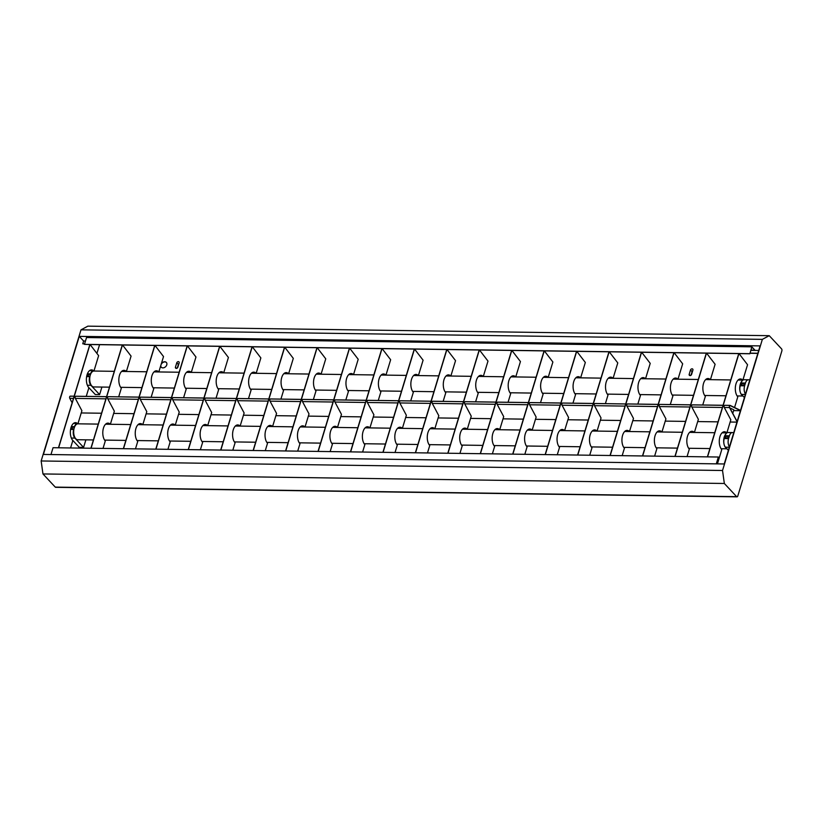 <?xml version="1.0" encoding="UTF-8"?>
<svg xmlns="http://www.w3.org/2000/svg" width="823" height="823" viewBox="0 0 823 823"><rect width="100%" height="100%" fill="white"/><g stroke="black" fill="none" stroke-linecap="round" stroke-linejoin="round"><path stroke-width="1.23" d="M692.935 369.98L691.587 374.424A1.43 1.07 136.9 0 1 689.16 374.393L690.507 369.949A1.43 1.07 136.9 0 1 692.935 369.98M692.688 370.803A1.43 1.07 -43.1 0 0 692.102 371.657L691.001 375.278M177.85 367.243A1.43 1.07 136.9 0 1 175.422 367.212L176.77 362.768A1.43 1.07 136.9 0 1 179.198 362.799L177.85 367.243M178.951 363.612A1.43 1.07 -43.1 0 0 178.365 364.466L177.264 368.097M781.85 351.01L737.789 496.032A1.595 0.833 -89.2 0 1 737.048 496.845A1.595 0.833 -89.2 0 1 736.647 496.65L724.343 483.482L722.532 470.499L762.365 339.364L769.248 335.681L781.552 348.849A1.595 0.833 -89.2 0 1 781.85 351.01M166.421 362.501A3.498 2.613 -43.1 0 0 164.867 361.914A3.498 2.613 -43.1 0 0 161.061 364.64M160.886 365.217A3.498 2.613 -43.1 0 0 161.308 367.284M161.359 363.663A3.498 2.613 136.9 0 1 166.349 362.429A3.498 2.613 136.9 0 1 166.308 365.844A3.498 2.613 136.9 0 1 162.861 367.871A3.498 2.613 136.9 0 1 161.236 367.202A3.498 2.613 136.9 0 1 160.68 365.885M73.957 428.999L70.696 428.845M74.44 427.302L71.148 427.178L72.702 428.876M70.593 429.4L73.689 429.441L73.854 428.886M73.689 429.441A6.358 3.354 90.8 0 0 74.893 438.093L71.334 438.052M85.88 439.842L83.576 447.393L74.893 438.093M78.699 423.835A6.358 3.354 90.8 0 0 77.516 423.403A6.358 3.354 90.8 0 0 74.533 426.664L71.344 426.623M74.358 427.219L74.533 426.664M83.576 447.393L79.255 447.331L72.321 439.904M89.995 376.214L86.734 376.06M90.479 374.516L87.187 374.393L88.74 376.09M86.631 376.615L89.728 376.656L89.892 376.101M89.728 376.656A6.358 3.354 90.8 0 0 90.931 385.308L87.372 385.267M101.908 387.057L99.614 394.608L90.931 385.308M94.738 371.05A6.358 3.354 90.8 0 0 93.555 370.617A6.358 3.354 90.8 0 0 90.571 373.879L87.382 373.837M90.396 374.434L90.571 373.879M99.614 394.608L95.293 394.546L88.349 387.119M726.503 438.011L724.919 436.313L728.16 436.365L727.655 438.031L724.415 437.98L724.24 438.536A6.358 3.354 90.8 0 0 725.444 447.198L729.322 447.249M724.919 436.313L725.084 435.758L729.415 435.82L728.571 438.597L724.24 438.536M729.415 435.82A6.358 3.354 -89.2 0 1 732.398 432.559A6.358 3.354 -89.2 0 1 733.643 433.032M732.398 432.559L728.067 432.497A6.358 3.354 90.8 0 0 725.084 435.758M729.445 446.848A6.358 3.354 -89.2 0 1 728.571 438.597M728.386 450.335L725.444 447.198M742.541 385.226L740.957 383.528L744.198 383.58L743.694 385.246L740.443 385.195L740.278 385.75A6.358 3.354 90.8 0 0 741.482 394.412L745.36 394.464M740.957 383.528L741.122 382.973L745.453 383.034L744.609 385.812L740.278 385.75M745.453 383.034A6.358 3.354 -89.2 0 1 748.436 379.773A6.358 3.354 -89.2 0 1 749.671 380.247M748.436 379.773L744.105 379.712A6.358 3.354 90.8 0 0 741.122 382.973M745.484 394.063A6.358 3.354 -89.2 0 1 744.609 385.812M744.424 397.55L741.482 394.412M79.275 336.37L760.113 345.897L724.24 463.966L43.403 454.44L79.275 336.37L83.617 341.02L85.458 341.041M99.583 344.672L96.919 353.427M91.909 369.939L91.713 370.587M75.87 422.724L75.675 423.372M83.617 341.02L82.773 343.798L84.574 343.973M750 353.283L757.839 353.386M82.773 343.798L84.615 343.829M750.051 353.129L757.88 353.242M750.895 350.351L758.724 350.464M769.248 335.681L87.866 326.155L80.993 329.838L41.15 460.973L42.961 473.945L55.264 487.113A1.595 0.833 90.8 0 0 55.666 487.319L737.048 496.845M42.961 473.945L724.343 483.482M41.15 460.973L722.532 470.499M80.993 329.838L762.365 339.364M742.758 395.77A7.952 4.187 -89.2 0 1 741.79 395.03A7.952 4.187 -89.2 0 1 739.712 388.003A7.952 4.187 -89.2 0 1 742.007 381.059M109.459 387.16L93.781 386.944A7.952 4.187 -89.2 0 1 91.785 385.936A7.952 4.187 -89.2 0 1 89.861 376.965A7.952 4.187 -89.2 0 1 94.007 371.039L114.274 371.327M726.719 448.556A7.952 4.187 -89.2 0 1 725.752 447.815A7.952 4.187 -89.2 0 1 723.684 440.789A7.952 4.187 -89.2 0 1 725.968 433.844M93.431 439.945L77.743 439.729A7.952 4.187 -89.2 0 1 75.747 438.721A7.952 4.187 -89.2 0 1 73.823 429.75A7.952 4.187 -89.2 0 1 77.969 423.824L98.235 424.102M733.612 410.605L740.422 410.708M740.463 410.564L730.145 405.605A1.08 0.566 90.8 0 0 730.011 405.564A1.08 0.566 90.8 0 0 729.476 406.243A1.08 0.566 90.8 0 0 729.59 407.426L737.12 421.561M732.768 413.393L733.849 409.833L729.847 407.91M110.364 424.277L114.346 411.171L107.792 398.867A1.276 0.669 -89.2 0 1 107.648 397.478A1.276 0.669 -89.2 0 1 108.286 396.686A1.276 0.669 -89.2 0 1 108.441 396.717L139.015 397.149M78.02 423.485L81.899 410.718L75.346 398.414A1.276 0.669 -89.2 0 1 75.202 397.015A1.276 0.669 -89.2 0 1 75.839 396.233A1.276 0.669 -89.2 0 1 75.994 396.264L106.568 396.696M70.264 396.151L74.132 396.202L70.428 396.192A1.276 0.669 90.8 0 0 70.264 396.151A1.276 0.669 90.8 0 0 69.636 396.943A1.276 0.669 90.8 0 0 69.77 398.332L72.136 402.776M81.22 412.951L101.548 413.228M113.667 413.403L133.984 413.681M146.113 413.856L166.431 414.144M178.56 414.308L198.878 414.597M211.007 414.761L231.325 415.049M243.454 415.214L263.772 415.502M275.9 415.666L296.218 415.954M308.347 416.119L328.665 416.407M340.794 416.582L361.112 416.86M373.241 417.035L393.559 417.312M405.677 417.487L426.005 417.765M438.124 417.94L458.452 418.228M470.571 418.393L490.899 418.681M503.018 418.845L523.346 419.133M535.464 419.298L555.792 419.586M567.911 419.751L588.239 420.039M600.358 420.203L620.686 420.491M632.805 420.666L653.133 420.944M665.251 421.119L685.58 421.397M697.698 421.571L718.026 421.849M730.145 422.024L736.955 422.117M737.069 421.736L729.517 407.56A1.276 0.669 -89.2 0 1 729.384 406.171A1.276 0.669 -89.2 0 1 730.011 405.379A1.276 0.669 -89.2 0 1 730.176 405.42L740.515 410.389M722.049 432.826L726.874 432.898L730.824 419.792L724.271 407.488A1.276 0.669 -89.2 0 1 724.137 406.099A1.276 0.669 -89.2 0 1 724.765 405.307A1.276 0.669 -89.2 0 1 724.929 405.338L729.857 405.41M694.396 432.445L698.377 419.339L691.824 407.035A1.276 0.669 -89.2 0 1 691.69 405.636A1.276 0.669 -89.2 0 1 692.318 404.854A1.276 0.669 -89.2 0 1 692.482 404.885L723.057 405.317M661.949 431.993L665.93 418.886L659.377 406.583A1.276 0.669 -89.2 0 1 659.244 405.183A1.276 0.669 -89.2 0 1 659.871 404.402A1.276 0.669 -89.2 0 1 660.036 404.432L690.61 404.865M629.502 431.54L633.484 418.434L626.931 406.13A1.276 0.669 -89.2 0 1 626.797 404.731A1.276 0.669 -89.2 0 1 627.424 403.939A1.276 0.669 -89.2 0 1 627.589 403.98L658.163 404.412M597.056 431.077L601.037 417.971L594.484 405.677A1.276 0.669 -89.2 0 1 594.35 404.278A1.276 0.669 -89.2 0 1 594.978 403.486A1.276 0.669 -89.2 0 1 595.142 403.527L625.717 403.959L594.978 403.486M564.609 430.624L568.59 417.518L562.037 405.225A1.276 0.669 -89.2 0 1 561.903 403.826A1.276 0.669 -89.2 0 1 562.531 403.033A1.276 0.669 -89.2 0 1 562.695 403.075L593.27 403.507M532.162 430.172L536.143 417.066L529.59 404.772A1.276 0.669 -89.2 0 1 529.456 403.373A1.276 0.669 -89.2 0 1 530.084 402.581A1.276 0.669 -89.2 0 1 530.249 402.622L560.823 403.044M499.715 429.719L503.697 416.613L497.143 404.309A1.276 0.669 -89.2 0 1 497.01 402.92A1.276 0.669 -89.2 0 1 497.637 402.128A1.276 0.669 -89.2 0 1 497.802 402.169L528.376 402.591M467.269 429.267L471.25 416.16L464.707 403.856A1.276 0.669 -89.2 0 1 464.563 402.468A1.276 0.669 -89.2 0 1 465.201 401.675A1.276 0.669 -89.2 0 1 465.355 401.717L495.93 402.138M434.822 428.814L438.803 415.708L432.26 403.404A1.276 0.669 -89.2 0 1 432.116 402.015A1.276 0.669 -89.2 0 1 432.754 401.223A1.276 0.669 -89.2 0 1 432.908 401.264L463.483 401.686L432.754 401.223M402.375 428.361L406.356 415.255L399.813 402.951A1.276 0.669 -89.2 0 1 399.669 401.552A1.276 0.669 -89.2 0 1 400.307 400.77A1.276 0.669 -89.2 0 1 400.462 400.801L431.036 401.233L400.307 400.77M369.928 427.909L373.909 414.802L367.367 402.498A1.276 0.669 -89.2 0 1 367.223 401.099A1.276 0.669 -89.2 0 1 367.86 400.317A1.276 0.669 -89.2 0 1 368.015 400.348L398.589 400.78M337.481 427.456L341.463 414.35L334.92 402.046A1.276 0.669 -89.2 0 1 334.776 400.647A1.276 0.669 -89.2 0 1 335.414 399.855A1.276 0.669 -89.2 0 1 335.568 399.896L366.142 400.328M305.035 427.003L309.016 413.897L302.473 401.593A1.276 0.669 -89.2 0 1 302.329 400.194A1.276 0.669 -89.2 0 1 302.967 399.402A1.276 0.669 -89.2 0 1 303.121 399.443L333.696 399.875M272.588 426.54L276.569 413.434L270.026 401.14A1.276 0.669 -89.2 0 1 269.882 399.741A1.276 0.669 -89.2 0 1 270.52 398.949A1.276 0.669 -89.2 0 1 270.674 398.99L301.249 399.422M240.141 426.088L244.133 412.981L237.58 400.688A1.276 0.669 -89.2 0 1 237.436 399.289A1.276 0.669 -89.2 0 1 238.073 398.497A1.276 0.669 -89.2 0 1 238.228 398.538L268.802 398.96L238.073 398.497M207.694 425.635L211.686 412.529L205.133 400.225A1.276 0.669 -89.2 0 1 204.989 398.836A1.276 0.669 -89.2 0 1 205.627 398.044A1.276 0.669 -89.2 0 1 205.781 398.085L236.355 398.507L205.627 398.044M175.248 425.182L179.239 412.076L172.686 399.772A1.276 0.669 -89.2 0 1 172.542 398.383A1.276 0.669 -89.2 0 1 173.18 397.591A1.276 0.669 -89.2 0 1 173.334 397.632L203.909 398.054M142.801 424.73L146.792 411.623L140.239 399.32A1.276 0.669 -89.2 0 1 140.095 397.931A1.276 0.669 -89.2 0 1 140.733 397.139A1.276 0.669 -89.2 0 1 140.887 397.18L171.462 397.602M126.331 371.492A9.547 5.031 90.8 0 0 123.985 370.34A9.547 5.031 90.8 0 0 119.016 377.448A9.547 5.031 90.8 0 0 121.32 388.209L118.697 396.83M122.462 344.899L154.755 345.351L123.347 448.7L91.065 448.247L122.462 344.899L131.073 356.102L126.392 371.492M110.292 424.277A9.547 5.031 90.8 0 0 107.947 423.125A9.547 5.031 90.8 0 0 102.978 430.223A9.547 5.031 90.8 0 0 105.282 440.994L103.029 448.412M107.864 423.125A9.547 5.031 -89.2 0 1 110.128 424.277M122.308 344.899L90.911 448.247L58.618 447.794L90.016 344.446L122.308 344.899M123.903 370.34A9.547 5.031 -89.2 0 1 126.166 371.492M158.777 371.945A9.547 5.031 90.8 0 0 156.432 370.792A9.547 5.031 90.8 0 0 151.463 377.901A9.547 5.031 90.8 0 0 153.767 388.662L151.144 397.283M154.909 345.351L187.202 345.804L155.794 449.152L123.512 448.7L154.909 345.351L163.52 356.554L158.839 371.945M142.739 424.73A9.547 5.031 90.8 0 0 140.394 423.578A9.547 5.031 90.8 0 0 135.425 430.686A9.547 5.031 90.8 0 0 137.729 441.447L135.476 448.864M140.311 423.578A9.547 5.031 -89.2 0 1 142.574 424.73M156.349 370.792A9.547 5.031 -89.2 0 1 158.613 371.945M191.224 372.397A9.547 5.031 90.8 0 0 188.879 371.245A9.547 5.031 90.8 0 0 183.91 378.354A9.547 5.031 90.8 0 0 186.214 389.125L183.591 397.735M187.356 345.804L219.648 346.257L188.241 449.605L155.959 449.152L187.356 345.804L195.967 357.007L191.286 372.397M175.186 425.182A9.547 5.031 90.8 0 0 172.84 424.03A9.547 5.031 90.8 0 0 167.871 431.139A9.547 5.031 90.8 0 0 170.176 441.9L167.923 449.317M172.758 424.03A9.547 5.031 -89.2 0 1 175.021 425.182M188.796 371.245A9.547 5.031 -89.2 0 1 191.059 372.397M223.671 372.85A9.547 5.031 90.8 0 0 221.325 371.698A9.547 5.031 90.8 0 0 216.356 378.806A9.547 5.031 90.8 0 0 218.661 389.577L216.038 398.188M219.803 346.257L252.095 346.709L220.687 450.058L188.405 449.605L219.803 346.257L228.413 357.47L223.733 372.85M207.633 425.635A9.547 5.031 90.8 0 0 205.287 424.483A9.547 5.031 90.8 0 0 200.318 431.591A9.547 5.031 90.8 0 0 202.623 442.363L200.37 449.769M205.205 424.483A9.547 5.031 -89.2 0 1 207.468 425.635M221.243 371.698A9.547 5.031 -89.2 0 1 223.506 372.85M256.118 373.303A9.547 5.031 90.8 0 0 253.772 372.15A9.547 5.031 90.8 0 0 248.803 379.259A9.547 5.031 90.8 0 0 251.108 390.03L248.484 398.641M252.25 346.72L284.542 347.162L253.134 450.51L220.852 450.058L252.25 346.72L260.86 357.923L256.179 373.303M240.079 426.088A9.547 5.031 90.8 0 0 237.734 424.935A9.547 5.031 90.8 0 0 232.765 432.044A9.547 5.031 90.8 0 0 235.069 442.815L232.816 450.232M237.652 424.935A9.547 5.031 -89.2 0 1 239.915 426.088M253.69 372.15A9.547 5.031 -89.2 0 1 255.953 373.303M288.564 373.755A9.547 5.031 90.8 0 0 286.219 372.603A9.547 5.031 90.8 0 0 281.25 379.712A9.547 5.031 90.8 0 0 283.544 390.483L280.931 399.093M284.696 347.172L316.989 347.625L285.581 450.963L253.299 450.51L284.696 347.172L293.307 358.375L288.626 373.765M272.526 426.54A9.547 5.031 90.8 0 0 270.181 425.388A9.547 5.031 90.8 0 0 265.212 432.497A9.547 5.031 90.8 0 0 267.516 443.268L265.263 450.685M270.098 425.388A9.547 5.031 -89.2 0 1 272.362 426.54M286.137 372.603A9.547 5.031 -89.2 0 1 288.4 373.755M321.011 374.218A9.547 5.031 90.8 0 0 318.666 373.056A9.547 5.031 90.8 0 0 313.697 380.164A9.547 5.031 90.8 0 0 315.991 390.935L313.378 399.556M317.143 347.625L349.436 348.078L318.028 451.416L285.746 450.973L317.143 347.625L325.754 358.828L321.073 374.218M304.973 426.993A9.547 5.031 90.8 0 0 302.627 425.841A9.547 5.031 90.8 0 0 297.659 432.949A9.547 5.031 90.8 0 0 299.963 443.72L297.71 451.138M302.545 425.841A9.547 5.031 -89.2 0 1 304.808 426.993M318.583 373.056A9.547 5.031 -89.2 0 1 320.847 374.208M353.458 374.671A9.547 5.031 90.8 0 0 351.112 373.508A9.547 5.031 90.8 0 0 346.144 380.617A9.547 5.031 90.8 0 0 348.438 391.388L345.825 400.009M349.59 348.078L381.872 348.53L350.475 451.878L318.192 451.426L349.59 348.078L358.2 359.281L353.52 374.671M337.42 427.456A9.547 5.031 90.8 0 0 335.074 426.293A9.547 5.031 90.8 0 0 330.105 433.402A9.547 5.031 90.8 0 0 332.41 444.173L330.157 451.59M334.992 426.293A9.547 5.031 -89.2 0 1 337.255 427.446M351.03 373.508A9.547 5.031 -89.2 0 1 353.293 374.66M385.905 375.123A9.547 5.031 90.8 0 0 383.559 373.961A9.547 5.031 90.8 0 0 378.59 381.07A9.547 5.031 90.8 0 0 380.884 391.841L378.271 400.462M382.037 348.53L414.319 348.983L382.921 452.331L350.639 451.878L382.037 348.53L390.647 359.733L385.966 375.123M369.866 427.909A9.547 5.031 90.8 0 0 367.521 426.746A9.547 5.031 90.8 0 0 362.552 433.855A9.547 5.031 90.8 0 0 364.856 444.626L362.604 452.043M367.439 426.746A9.547 5.031 -89.2 0 1 369.702 427.898M383.477 373.971A9.547 5.031 -89.2 0 1 385.74 375.123M418.351 375.576A9.547 5.031 90.8 0 0 416.006 374.424A9.547 5.031 90.8 0 0 411.037 381.522A9.547 5.031 90.8 0 0 413.331 392.293L410.718 400.914M414.483 348.983L446.766 349.436L415.368 452.784L383.086 452.331L414.483 348.983L423.094 360.186L418.413 375.576M402.313 428.361A9.547 5.031 90.8 0 0 399.968 427.209A9.547 5.031 90.8 0 0 394.999 434.307A9.547 5.031 90.8 0 0 397.303 445.078L395.04 452.496M399.885 427.209A9.547 5.031 -89.2 0 1 402.149 428.361M415.924 374.424A9.547 5.031 -89.2 0 1 418.187 375.576M450.798 376.029A9.547 5.031 90.8 0 0 448.442 374.877A9.547 5.031 90.8 0 0 443.474 381.985A9.547 5.031 90.8 0 0 445.778 392.746L443.165 401.367M446.93 349.436L479.212 349.888L447.815 453.236L415.533 452.784L446.93 349.436L455.541 360.639L450.86 376.029M434.76 428.814A9.547 5.031 90.8 0 0 432.414 427.662A9.547 5.031 90.8 0 0 427.446 434.77A9.547 5.031 90.8 0 0 429.74 445.531L427.487 452.948M432.332 427.662A9.547 5.031 -89.2 0 1 434.595 428.814M448.37 374.877A9.547 5.031 -89.2 0 1 450.634 376.029M483.245 376.481A9.547 5.031 90.8 0 0 480.889 375.329A9.547 5.031 90.8 0 0 475.92 382.438A9.547 5.031 90.8 0 0 478.225 393.209L475.612 401.819M479.377 349.888L511.659 350.341L480.262 453.689L447.979 453.236L479.377 349.888L487.988 361.091L483.307 376.481M467.207 429.267A9.547 5.031 90.8 0 0 464.861 428.114A9.547 5.031 90.8 0 0 459.892 435.223A9.547 5.031 90.8 0 0 462.187 445.984L459.934 453.401M464.779 428.114A9.547 5.031 -89.2 0 1 467.042 429.267M480.817 375.329A9.547 5.031 -89.2 0 1 483.08 376.481M515.692 376.934A9.547 5.031 90.8 0 0 513.336 375.782A9.547 5.031 90.8 0 0 508.367 382.89A9.547 5.031 90.8 0 0 510.671 393.661L508.058 402.272M511.824 350.341L544.106 350.793L512.708 454.142L480.426 453.689L511.824 350.341L520.434 361.554L515.754 376.934M499.654 429.719A9.547 5.031 90.8 0 0 497.308 428.567A9.547 5.031 90.8 0 0 492.339 435.676A9.547 5.031 90.8 0 0 494.633 446.447L492.38 453.854M497.226 428.567A9.547 5.031 -89.2 0 1 499.489 429.719M513.264 375.782A9.547 5.031 -89.2 0 1 515.527 376.934M548.139 377.387A9.547 5.031 90.8 0 0 545.783 376.234A9.547 5.031 90.8 0 0 540.814 383.343A9.547 5.031 90.8 0 0 543.118 394.114L540.505 402.725M544.27 350.793L576.553 351.246L545.155 454.594L512.873 454.142L544.27 350.793L552.881 362.007L548.2 377.387M532.1 430.172A9.547 5.031 90.8 0 0 529.755 429.02A9.547 5.031 90.8 0 0 524.786 436.128A9.547 5.031 90.8 0 0 527.08 446.899L524.827 454.317M529.673 429.02A9.547 5.031 -89.2 0 1 531.936 430.172M545.711 376.234A9.547 5.031 -89.2 0 1 547.974 377.387M580.585 377.839A9.547 5.031 90.8 0 0 578.23 376.687A9.547 5.031 90.8 0 0 573.261 383.796A9.547 5.031 90.8 0 0 575.565 394.567L572.952 403.177M576.717 351.256L608.999 351.699L577.602 455.047L545.32 454.594L576.717 351.256L585.328 362.459L580.647 377.839M564.547 430.624A9.547 5.031 90.8 0 0 562.202 429.472A9.547 5.031 90.8 0 0 557.233 436.581A9.547 5.031 90.8 0 0 559.527 447.352L557.274 454.769M562.119 429.472A9.547 5.031 -89.2 0 1 564.383 430.624M578.158 376.687A9.547 5.031 -89.2 0 1 580.421 377.839M613.032 378.292A9.547 5.031 90.8 0 0 610.676 377.14A9.547 5.031 90.8 0 0 605.707 384.248A9.547 5.031 90.8 0 0 608.012 395.019L605.399 403.63M609.164 351.709L641.446 352.162L610.049 455.5L577.767 455.057L609.164 351.709L617.775 362.912L613.094 378.302M596.994 431.077A9.547 5.031 90.8 0 0 594.638 429.925A9.547 5.031 90.8 0 0 589.669 437.034A9.547 5.031 90.8 0 0 591.974 447.805L589.721 455.222M594.566 429.925A9.547 5.031 -89.2 0 1 596.829 431.077M610.604 377.14A9.547 5.031 -89.2 0 1 612.868 378.292M645.479 378.755A9.547 5.031 90.8 0 0 643.123 377.592A9.547 5.031 90.8 0 0 638.154 384.701A9.547 5.031 90.8 0 0 640.459 395.472L637.846 404.093M641.611 352.162L673.893 352.614L642.496 455.952L610.213 455.51L641.611 352.162L650.221 363.365L645.541 378.755M629.441 431.53A9.547 5.031 90.8 0 0 627.085 430.378A9.547 5.031 90.8 0 0 622.116 437.486A9.547 5.031 90.8 0 0 624.42 448.257L622.167 455.675M627.013 430.378A9.547 5.031 -89.2 0 1 629.276 431.53M643.041 377.592A9.547 5.031 -89.2 0 1 645.314 378.745M677.926 379.208A9.547 5.031 90.8 0 0 675.57 378.045A9.547 5.031 90.8 0 0 670.601 385.154A9.547 5.031 90.8 0 0 672.905 395.925L670.292 404.546M674.058 352.614L706.34 353.067L674.942 456.415L642.66 455.963L674.058 352.614L682.668 363.817L677.987 379.208M661.887 431.993A9.547 5.031 90.8 0 0 659.532 430.83A9.547 5.031 90.8 0 0 654.563 437.939A9.547 5.031 90.8 0 0 656.867 448.71L654.614 456.127M659.46 430.83A9.547 5.031 -89.2 0 1 661.723 431.982M675.488 378.045A9.547 5.031 -89.2 0 1 677.761 379.197M710.372 379.66A9.547 5.031 90.8 0 0 708.017 378.508A9.547 5.031 90.8 0 0 703.048 385.606A9.547 5.031 90.8 0 0 705.352 396.377L702.739 404.998M706.504 353.067L738.787 353.52L707.389 456.868L675.107 456.415L706.504 353.067L715.105 364.27L710.434 379.66M694.334 432.445A9.547 5.031 90.8 0 0 691.978 431.283A9.547 5.031 90.8 0 0 687.01 438.392A9.547 5.031 90.8 0 0 689.314 449.163L687.061 456.58M691.906 431.283A9.547 5.031 -89.2 0 1 694.17 432.435M707.934 378.508A9.547 5.031 -89.2 0 1 710.208 379.66M742.819 380.113A9.547 5.031 90.8 0 0 740.463 378.961A9.547 5.031 90.8 0 0 735.495 386.069A9.547 5.031 90.8 0 0 737.799 396.83L734.558 407.519M739.033 353.612L749.856 353.767L751.841 346.833L86.528 337.533L84.45 344.364L89.861 344.446L58.464 447.794L53.053 447.712L50.975 454.553L716.288 463.853L718.366 457.022L707.554 456.868L738.951 353.52L747.551 364.723L742.881 380.113M726.781 432.898A9.547 5.031 90.8 0 0 724.425 431.746A9.547 5.031 90.8 0 0 719.456 438.844A9.547 5.031 90.8 0 0 721.761 449.615L717.43 463.874M724.353 431.746A9.547 5.031 -89.2 0 1 726.616 432.898M740.381 378.961A9.547 5.031 -89.2 0 1 742.655 380.113M75.418 422.662A9.547 5.031 -89.2 0 1 77.218 423.392M91.456 369.887A9.547 5.031 -89.2 0 1 93.256 370.617M93.421 370.617A9.547 5.031 90.8 0 0 91.538 369.887A9.547 5.031 90.8 0 0 86.569 376.985A9.547 5.031 90.8 0 0 88.874 387.756L86.25 396.377M90.016 344.446L98.626 355.649L94.059 370.7M77.383 423.403A9.547 5.031 90.8 0 0 75.5 422.662A9.547 5.031 90.8 0 0 70.531 429.771A9.547 5.031 90.8 0 0 72.835 440.542L70.583 447.959M718.366 457.022L716.504 463.853M90.108 344.539L122.277 344.991M122.555 344.991L154.724 345.444M155.002 345.444L187.171 345.897M187.449 345.897L219.618 346.349M219.895 346.349L252.064 346.802M252.342 346.812L284.511 347.255M284.789 347.265L316.958 347.707M317.236 347.718L349.405 348.17M349.682 348.17L381.851 348.623M382.129 348.623L414.298 349.075M414.576 349.075L446.745 349.528M447.023 349.528L479.192 349.981M479.47 349.981L511.639 350.433M511.916 350.433L544.085 350.886M544.363 350.896L576.532 351.339M576.81 351.349L608.979 351.791M609.257 351.802L641.426 352.244M641.703 352.254L673.872 352.707M674.15 352.707L706.319 353.16M738.951 353.52L749.763 353.674M706.597 353.16L738.766 353.612M751.841 346.833L754.825 350.032L751.883 347.1L749.856 353.767M84.45 344.364L89.83 344.539M750.957 350.145L754.773 350.197M690.507 369.949L692.102 371.657M689.16 374.393L690.312 375.627M176.575 368.447L175.422 367.212M176.77 362.768L178.365 364.466M736.647 496.65L55.264 487.113M75.346 398.414L105.91 398.846M69.77 398.332L73.473 398.383M724.271 407.488L729.517 407.56M691.824 407.035L722.399 407.467M659.377 406.583L689.952 407.004M626.931 406.13L657.505 406.552M594.484 405.677L625.058 406.099M562.037 405.225L592.611 405.646M529.59 404.772L560.165 405.194M497.143 404.309L527.718 404.741M464.707 403.856L495.271 404.288M432.26 403.404L462.824 403.836M399.813 402.951L430.378 403.383M367.367 402.498L397.931 402.931M334.92 402.046L365.484 402.468M302.473 401.593L333.037 402.015M270.026 401.14L300.59 401.562M237.58 400.688L268.144 401.11M205.133 400.225L235.697 400.657M172.686 399.772L203.25 400.204M140.239 399.32L170.803 399.752M107.792 398.867L138.357 399.299M73.586 423.351L77.516 423.403M89.625 370.566L93.555 370.617M120.621 387.314L141.906 387.612M153.068 387.767L174.353 388.065M185.514 388.23L206.799 388.528M217.961 388.682L239.246 388.981M250.408 389.135L271.693 389.433M282.855 389.588L304.14 389.886M315.302 390.04L336.586 390.339M347.748 390.493L369.033 390.791M380.195 390.946L401.48 391.244M412.642 391.398L433.927 391.697M445.089 391.851L466.374 392.149M477.535 392.314L498.82 392.602M509.982 392.766L531.267 393.065M542.429 393.219L563.714 393.517M574.876 393.672L596.161 393.97M607.323 394.124L628.607 394.423M639.769 394.577L661.054 394.875M672.216 395.03L693.501 395.328M704.663 395.482L725.948 395.781M737.11 395.935L742.994 396.017M121.598 371.42L146.72 371.78M154.045 371.883L179.167 372.233M186.492 372.335L211.614 372.685M218.939 372.788L244.061 373.138M251.385 373.241L276.507 373.591M283.832 373.693L308.954 374.043M316.279 374.146L341.401 374.496M348.726 374.599L373.848 374.949M381.172 375.051L406.295 375.401M413.619 375.504L438.741 375.864M446.066 375.967L471.188 376.317M478.513 376.42L503.635 376.769M510.96 376.872L536.082 377.222M543.406 377.325L568.528 377.675M575.853 377.778L600.975 378.127M608.3 378.23L633.422 378.58M640.747 378.683L665.869 379.033M673.193 379.136L698.316 379.485M705.64 379.588L730.762 379.948M738.087 380.041L742.912 380.113M104.593 440.099L125.878 440.398M137.04 440.552L158.325 440.85M169.476 441.015L190.771 441.303M201.923 441.467L223.208 441.766M234.37 441.92L255.655 442.218M266.817 442.373L288.101 442.671M299.263 442.825L320.548 443.124M331.71 443.278L352.995 443.576M364.157 443.731L385.442 444.029M396.604 444.183L417.889 444.482M429.05 444.636L450.335 444.934M461.497 445.089L482.782 445.387M493.944 445.552L515.229 445.84M526.391 446.004L547.676 446.303M558.838 446.457L580.122 446.755M591.284 446.91L612.569 447.208M623.731 447.362L645.016 447.661M656.178 447.815L677.463 448.113M688.625 448.268L709.91 448.566M721.071 448.72L726.956 448.802M105.56 424.205L130.682 424.565M138.007 424.658L163.129 425.018M170.454 425.121L195.576 425.47M202.9 425.573L228.022 425.923M235.347 426.026L260.469 426.376M267.794 426.479L292.916 426.828M300.241 426.931L325.363 427.281M332.687 427.384L357.81 427.734M365.134 427.837L390.256 428.186M397.581 428.289L422.703 428.639M430.028 428.742L455.15 429.102M462.475 429.205L487.597 429.555M494.921 429.657L520.043 430.007M527.368 430.11L552.49 430.46M559.815 430.563L584.937 430.913M592.262 431.015L617.384 431.365M624.708 431.468L649.831 431.818M657.155 431.921L682.277 432.27M689.602 432.373L714.724 432.723M724.765 405.307L730.011 405.379M692.318 404.854L723.067 405.276M659.871 404.402L690.62 404.823M627.424 403.939L658.174 404.371M562.531 403.033L593.28 403.465M530.084 402.581L560.833 403.013M497.637 402.128L528.387 402.56M465.201 401.675L495.94 402.108M367.86 400.317L398.599 400.739M335.414 399.855L366.153 400.287M302.967 399.402L333.706 399.834M270.52 398.949L301.259 399.381M173.18 397.591L203.919 398.023M140.733 397.139L171.472 397.571M75.839 396.233L106.579 396.655M108.286 396.686L139.025 397.118"/></g></svg>
